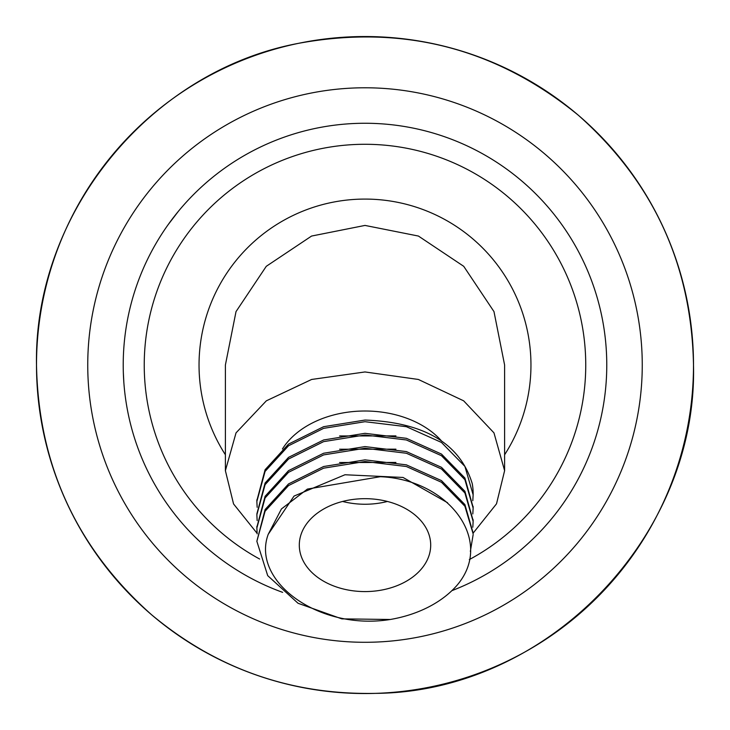 <?xml version="1.0" encoding="UTF-8"?>
<svg xmlns="http://www.w3.org/2000/svg" width="730" height="730" viewBox="0 0 730 730"><rect width="100%" height="100%" fill="white"/><g stroke="black" fill="none" stroke-linecap="round" stroke-linejoin="round"><path stroke-width="1.09" d="M257.106 533.329L233.564 503.955L225.387 470.677L225.387 365.036L236.018 311.61L266.277 266.313L311.573 236.055L365 225.424L418.427 236.055L463.723 266.313L493.982 311.61L504.613 365.036L504.613 470.677L496.51 503.828L473.14 533.119M225.387 470.677L236.036 432.863L266.35 400.825L311.646 379.454L365 371.953L418.354 379.454L463.65 400.825L493.964 432.863L504.613 470.677M441.258 440.646A90.337 63.875 180 0 0 365 411.008A90.337 63.875 0 0 0 282.437 448.968M504.613 454.763A165.956 165.956 0 0 0 365 199.08A165.956 165.956 0 0 0 225.387 454.763M259.634 559.025A220.752 220.752 0 0 1 365 144.285A220.752 220.752 0 0 1 469.317 559.582M451.879 590.661A241.776 241.776 0 0 0 365 123.261A241.776 241.776 0 0 0 282.629 592.349M642.254 365.036A277.254 277.254 0 0 0 365 87.782A277.254 277.254 0 0 0 87.746 365.036A277.254 277.254 0 0 0 365 642.29A277.254 277.254 0 0 0 642.254 365.036A277.254 277.254 0 0 1 365 642.29A277.254 277.254 0 0 1 87.746 365.036A277.254 277.254 0 0 1 365 87.782A277.254 277.254 0 0 1 642.254 365.036M693.5 365.036A328.5 328.5 0 0 0 365 36.536A328.5 328.5 0 0 0 36.5 365.036C33.717 213.58 149.513 71.348 298.387 43.362C402.787 24.172 496.108 48.125 578.342 115.24C653.186 181.697 691.575 264.963 693.5 365.036A328.5 328.5 0 0 1 365 693.536A328.5 328.5 0 0 1 36.5 365.036C38.425 465.11 76.814 548.367 151.657 614.824C216.454 668.799 291.005 694.987 375.32 693.372C547.135 692.195 697.716 536.815 693.5 365.036M473.14 494.173A108.14 76.468 180 0 0 473.14 493.471A108.14 76.468 180 0 0 472.237 483.598C460 443.484 424.249 422.305 365 420.051L323.618 426.694L288.532 444.105L265.09 469.737L256.86 500.661M257.152 507.295L256.86 501.492L265.09 471.398L288.532 445.765L323.618 428.355L365 421.703L406.382 426.694L441.467 442.444L464.91 466.424L473.14 494.858L472.812 500.661M339.605 449.233L395.934 449.178M339.605 435.956L395.934 435.901M257.152 520.572L256.86 514.769L265.09 484.674L288.532 459.033L323.618 441.632L365 434.98L406.382 439.971L441.467 455.712L464.91 479.692L473.14 508.126L472.812 513.938M473.131 507.295L464.91 478.031L441.467 454.06L406.382 438.31L365 433.319L323.618 439.971L288.532 457.372L265.09 483.014L256.86 513.938M473.131 520.572L464.91 491.308L441.467 467.328L406.382 451.587L365 446.596L323.618 453.248L288.532 470.649L265.09 496.291L256.86 527.206M268.22 534.314C250.974 580.898 318.627 631.076 390.258 619.487A108.14 76.468 180 0 0 457.217 585.068C494.922 540.474 448.284 479.455 380.321 476.699L307.394 489.082L281.442 508.938L268.22 534.314L294.044 496.071L344.98 474.755L403.015 477.447L447.581 502.742M473.131 533.849L464.91 506.237L441.467 482.265L406.382 466.516L365 461.524L323.618 468.176L288.532 485.578L265.09 511.219L256.86 541.313L267.7 575.642L298.05 603.272L341.832 618.867L390.258 619.487M473.14 534.679L470.357 551.433M257.152 533.849L256.86 528.045L265.09 497.942L288.532 472.31L323.618 454.909L365 448.257L406.382 453.248L441.467 468.989L464.91 492.969L473.14 521.402L472.812 527.206M339.587 462.51L395.934 462.446M365 498.672A65.7 46.455 0 0 1 430.7 545.127A65.7 46.455 0 0 1 365 591.583A65.7 46.455 0 0 1 299.3 545.127A65.7 46.455 0 0 1 365 498.672M473.14 533.019L464.91 504.585L441.467 480.605L406.382 464.855L365 459.863L323.618 466.516L288.532 483.926L265.09 509.558L256.86 541.222M387.411 501.464A65.7 46.455 0 0 1 365 504.248A65.7 46.455 0 0 1 342.589 501.464M178.312 211.399L168.064 224.776M201.954 543.567L195.603 537.554M123.808 381.799L123.361 373.076M473.14 493.471L473.14 494.858M256.86 499.831L256.86 501.492M473.14 506.474L473.14 508.062M256.86 526.385L256.86 527.972M473.14 519.742L473.14 521.402"/></g></svg>
